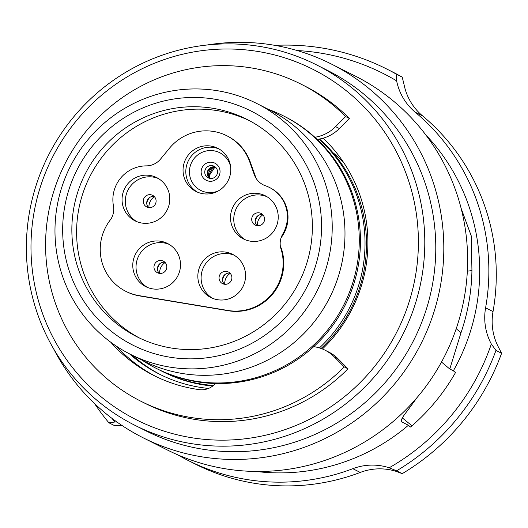 <?xml version="1.0" encoding="UTF-8"?>
<svg xmlns="http://www.w3.org/2000/svg" width="528" height="528" viewBox="0 0 528 528"><rect width="100%" height="100%" fill="white"/><g stroke="black" fill="none" stroke-linecap="round" stroke-linejoin="round"><path stroke-width="0.79" d="M319.539 249.434A131.122 129.01 -63.3 0 0 214.85 99.205A131.122 129.01 -63.3 0 0 64.68 206.884A131.122 129.01 -63.3 0 0 169.376 357.113A131.122 129.01 -63.3 0 0 319.539 249.434M57.13 206.118A140.422 138.164 116.7 0 1 256.786 103.501A140.422 138.164 116.7 0 1 330.066 251.691A140.422 138.164 116.7 0 1 130.409 354.314A140.422 138.164 116.7 0 1 57.13 206.118M73.722 208.388A121.823 119.863 -63.3 0 0 137.293 336.956A121.823 119.863 -63.3 0 0 310.504 247.929A121.823 119.863 -63.3 0 0 246.932 119.361A121.823 119.863 -63.3 0 0 73.722 208.388M332.93 152.645A133.914 131.756 116.7 0 1 343.622 162.452M319.48 139.029A141.352 139.075 116.7 0 1 364.346 268.666A141.352 139.075 116.7 0 1 321.116 348.48M318.938 139.121A141.352 139.075 116.7 0 1 362.861 267.914A141.352 139.075 116.7 0 1 319.433 347.919M268.693 109.501A141.352 139.075 116.7 0 1 283.338 115.837A141.352 139.075 116.7 0 1 357.106 265.01A141.352 139.075 116.7 0 1 156.13 368.313A141.352 139.075 116.7 0 1 142.322 360.314M283.338 115.837L284.526 116.437A141.352 139.075 116.7 0 1 358.294 265.61A141.352 139.075 116.7 0 1 157.318 368.907L156.13 368.313M256.786 103.501L269.551 109.936A140.422 138.164 116.7 0 1 342.837 258.126A140.422 138.164 116.7 0 1 143.18 360.749L130.409 354.314M213.437 385.493A141.352 139.075 116.7 0 1 161.891 371.217A141.352 139.075 116.7 0 1 159.614 370.042M212.718 386.06A141.352 139.075 116.7 0 1 163.376 371.963L161.891 371.217M136.699 221.602A24.176 23.786 116.7 0 1 125.684 196.97A24.176 23.786 116.7 0 1 158.393 178.543M169.415 203.174A24.176 23.786 116.7 0 1 135.036 220.843A24.176 23.786 116.7 0 1 122.417 195.327A24.176 23.786 116.7 0 1 156.796 177.659A24.176 23.786 116.7 0 1 169.415 203.174M156.004 202.204A6.508 6.402 116.7 0 1 146.751 206.963A6.508 6.402 116.7 0 1 143.352 200.092A6.508 6.402 116.7 0 1 152.605 195.334A6.508 6.402 116.7 0 1 156.004 202.204M148.619 207.557A6.508 6.402 116.7 0 1 154.202 196.475M148.936 207.603A11.906 11.715 116.7 0 1 154.427 196.706M147.424 287.417A24.176 23.786 116.7 0 1 136.409 262.786A24.176 23.786 116.7 0 1 169.118 244.358M180.134 268.99A24.176 23.786 116.7 0 1 145.761 286.658A24.176 23.786 116.7 0 1 133.142 261.142A24.176 23.786 116.7 0 1 167.521 243.467A24.176 23.786 116.7 0 1 180.134 268.99M166.729 268.013A6.508 6.402 116.7 0 1 157.476 272.771A6.508 6.402 116.7 0 1 154.077 265.901A6.508 6.402 116.7 0 1 163.33 261.149A6.508 6.402 116.7 0 1 166.729 268.013M159.344 273.372A6.508 6.402 116.7 0 1 164.927 262.291M159.661 273.412A11.906 11.715 116.7 0 1 165.152 262.522M212.494 298.28A24.176 23.786 116.7 0 1 201.478 273.649A24.176 23.786 116.7 0 1 234.188 255.222M245.21 279.853A24.176 23.786 116.7 0 1 210.83 297.521A24.176 23.786 116.7 0 1 198.211 272.006A24.176 23.786 116.7 0 1 232.591 254.338A24.176 23.786 116.7 0 1 245.21 279.853M231.799 278.883A6.508 6.402 116.7 0 1 222.545 283.642A6.508 6.402 116.7 0 1 219.146 276.771A6.508 6.402 116.7 0 1 228.406 272.012A6.508 6.402 116.7 0 1 231.799 278.883M224.413 284.236A6.508 6.402 116.7 0 1 229.997 273.154M224.73 284.282A11.906 11.715 116.7 0 1 230.221 273.385M245.15 239.712A24.176 23.786 116.7 0 1 234.135 215.081A24.176 23.786 116.7 0 1 266.845 196.654M277.86 221.285A24.176 23.786 116.7 0 1 243.487 238.953A24.176 23.786 116.7 0 1 230.868 213.437A24.176 23.786 116.7 0 1 265.247 195.763A24.176 23.786 116.7 0 1 277.86 221.285M264.455 220.308A6.508 6.402 116.7 0 1 255.202 225.067A6.508 6.402 116.7 0 1 251.803 218.196A6.508 6.402 116.7 0 1 261.056 213.444A6.508 6.402 116.7 0 1 264.455 220.308M257.07 225.667A6.508 6.402 116.7 0 1 262.654 214.586M257.387 225.707A11.906 11.715 116.7 0 1 262.878 214.817M230.413 173.818A24.176 23.786 116.7 0 1 196.033 191.486A24.176 23.786 116.7 0 1 183.414 165.97A24.176 23.786 116.7 0 1 217.793 148.295A24.176 23.786 116.7 0 1 230.413 173.818M226.855 135.782L227.449 136.085A47.612 46.847 116.7 0 1 250.793 163.561L250.199 163.264A47.612 46.847 116.7 0 0 226.855 135.782A47.612 46.847 116.7 0 0 168.491 149.444L160.519 159.106A18.599 18.302 116.7 0 1 146.276 165.878A33.482 32.941 116.7 0 0 113.381 193.816A33.482 32.941 116.7 0 0 113.428 205.808A18.599 18.302 116.7 0 1 110.814 219.285A47.606 46.84 116.7 0 0 100.96 241.078A47.606 46.84 116.7 0 0 125.803 291.317L126.397 291.614A47.606 46.84 116.7 0 0 139.564 295.924L228.492 310.768A47.606 46.84 116.7 0 0 281.193 247.942L280.599 247.645A47.606 46.84 116.7 0 1 227.898 310.471L138.97 295.621A47.606 46.84 116.7 0 1 125.803 291.317M250.199 163.264L254.344 174.768A18.599 18.302 116.7 0 0 265.452 185.777A33.482 32.941 116.7 0 1 269.432 187.46A33.482 32.941 116.7 0 1 282.751 234.076L283.345 234.379M280.599 247.645A18.599 18.302 116.7 0 1 282.751 234.076M255.176 221.43A11.906 11.715 116.7 0 1 258.119 215.582M222.519 280.005A11.906 11.715 116.7 0 1 225.463 274.151M157.45 269.135A11.906 11.715 116.7 0 1 160.393 263.287M146.725 203.326A11.906 11.715 116.7 0 1 149.668 197.472M495.957 350.434L491.344 344.025A224.123 220.513 116.7 0 1 389.189 467.775L396.581 470.824A229.7 225.997 116.7 0 0 495.957 350.434L501.6 353.278L498.769 347.767A55.796 54.899 116.7 0 1 493.013 311.652A55.796 54.899 116.7 0 1 493.027 311.579A209.24 205.867 -63.3 0 0 422.611 115.929A55.796 54.899 116.7 0 1 404.052 84.592L402.217 77.134A229.7 225.997 116.7 0 0 392.198 71.762L386.555 68.917A229.7 225.997 116.7 0 1 396.574 74.29L402.217 77.134M297.178 50.536A224.123 220.513 116.7 0 1 396.627 80.85A55.796 54.899 116.7 0 0 415.186 112.187A209.24 205.867 116.7 0 1 485.602 307.837A55.796 54.899 -63.3 0 0 485.588 307.916A55.796 54.899 -63.3 0 0 491.344 344.025M143.108 437.771L166.921 449.77A209.24 205.867 -63.3 0 0 464.416 296.861A209.24 205.867 -63.3 0 0 355.225 76.045L331.406 64.046A209.24 205.867 116.7 0 1 440.603 284.856A209.24 205.867 116.7 0 1 143.108 437.771A209.24 205.867 116.7 0 1 53.724 349.008M316.384 64.805L327.373 70.343A201.802 198.548 116.7 0 1 432.689 283.305A201.802 198.548 116.7 0 1 145.768 430.775L134.779 425.245A201.802 198.548 116.7 0 1 29.469 212.276A201.802 198.548 116.7 0 1 316.384 64.805A201.802 198.548 116.7 0 1 421.7 277.768A201.802 198.548 116.7 0 1 134.779 425.245M206.89 45.025A209.24 205.867 116.7 0 1 331.406 64.046M461.116 208.303L471.306 236.042L471.933 270.567A199.94 196.72 116.7 0 1 468.897 302.161A199.94 196.72 116.7 0 1 460.997 332.752L449.783 369.006L453.347 370.801L455.486 372.59A202.732 199.465 116.7 0 1 410.533 427.053L408.395 425.258A199.94 196.72 116.7 0 1 256.04 471.458M425.687 134.759A199.94 196.72 116.7 0 1 476.612 306.049A199.94 196.72 116.7 0 1 453.347 370.801M408.395 425.258L401.59 421.806M401.438 421.641L401.788 421.931C400.297 420.922 402.296 417.047 407.794 410.309L417.067 397.544M160.901 374.873A145.075 142.738 116.7 0 1 132.462 355.344M323.07 138.197A145.075 142.738 116.7 0 1 365.68 268.118A145.075 142.738 116.7 0 1 322.417 348.988M208.494 388.45A145.075 142.738 116.7 0 1 159.416 374.134A145.075 142.738 116.7 0 1 129.479 353.839M33.997 212.731A196.225 193.063 116.7 0 1 258.72 51.599A196.225 193.063 116.7 0 1 415.384 276.415A196.225 193.063 116.7 0 1 190.667 437.554A196.225 193.063 116.7 0 1 33.997 212.731M122.443 425.74L114.543 425.627L108.9 422.789A229.7 225.997 116.7 0 1 94.538 403.544M108.9 422.789L115.025 421.997A224.123 220.513 116.7 0 1 111.883 418.295M275.002 45.375A229.7 225.997 116.7 0 1 386.555 68.917M396.627 80.85L396.574 74.29M402.336 417.952L411.985 425.792M389.189 467.775A55.796 54.899 116.7 0 0 352.823 468.692A209.24 205.867 116.7 0 1 188.159 460.469L195.584 464.211A209.24 205.867 -63.3 0 0 360.248 472.435A55.796 54.899 116.7 0 1 396.614 471.517L402.224 473.662A229.7 225.997 116.7 0 0 501.6 353.278M396.581 470.824L402.224 473.662M117.025 422.063A55.796 54.899 -63.3 0 0 115.025 421.997M188.159 460.469A209.24 205.867 116.7 0 1 177.698 454.806M441.494 362.063L449.783 369.006M471.933 270.567L467.339 271.187M456.205 328.739L460.997 332.752M313.738 346.645A37.198 36.597 116.7 0 1 324.984 350.156A37.198 36.597 116.7 0 1 334.356 356.961L344.23 366.907A177.626 174.761 116.7 0 1 219.965 419.714A177.626 174.761 116.7 0 1 140.996 401.3A177.626 174.761 116.7 0 1 50.576 202.95A177.626 174.761 116.7 0 1 221.872 65.63A177.626 174.761 116.7 0 1 300.841 84.051A177.626 174.761 116.7 0 1 345.583 116.536L349.351 118.437L339.372 128.535A37.198 36.597 116.7 0 1 317.137 139.366M344.23 366.907L347.998 368.808A177.626 174.761 116.7 0 1 223.733 421.615A177.626 174.761 116.7 0 1 144.764 403.201L140.996 401.3M345.583 116.536L335.597 126.634A37.198 36.597 116.7 0 1 314.866 137.267M300.841 84.051L304.616 85.952A177.626 174.761 116.7 0 1 349.351 118.437M324.984 350.156L328.759 352.057A37.198 36.597 116.7 0 1 338.125 358.862L347.998 368.808M110.755 342.217A148.797 146.395 -63.3 0 0 153.965 375.553A148.797 146.395 -63.3 0 0 199.142 389.624A18.599 18.302 -63.3 0 0 215.47 383.519M116.345 346.137A148.797 146.395 -63.3 0 0 155.859 376.49M139.682 338.125A121.823 119.863 116.7 0 1 78.474 210.784A121.823 119.863 116.7 0 1 249.289 120.589M250.793 163.561L256.159 178.444M269.432 187.46L270.026 187.757A33.482 32.941 116.7 0 1 281.101 237.732M213.2 166.828A11.906 11.715 -63.3 0 0 208.19 176.761M209.26 178.075A11.906 11.715 116.7 0 1 214.889 166.901M207.313 172.227A6.508 6.402 116.7 0 1 215.259 166.98L210.89 167.495L207.359 172.267L209.55 178.332A6.508 6.402 116.7 0 1 207.313 172.227M201.28 170.188A9.583 9.431 116.7 0 1 212.256 162.32A9.583 9.431 116.7 0 1 219.905 173.303A9.583 9.431 116.7 0 1 208.93 181.17A9.583 9.431 116.7 0 1 201.28 170.188M214.104 166.228A6.508 6.402 -63.3 0 0 204.851 170.986A6.508 6.402 -63.3 0 0 208.25 177.85C211.794 179.263 214.658 178.279 216.836 174.907L217.457 173.052C217.8 169.963 216.685 167.686 214.104 166.228M230.63 166.868A21.107 20.764 -63.3 0 0 209.887 150.553A21.107 20.764 -63.3 0 0 189.757 168.155A21.107 20.764 -63.3 0 0 197.36 188.265A21.107 20.764 -63.3 0 0 218.599 190.753M197.439 192.139A24.176 23.786 116.7 0 1 186.186 167.363A24.176 23.786 116.7 0 1 219.153 149.041M138.97 295.621L139.564 295.924M227.898 310.471L228.492 310.768M254.344 174.768L254.938 175.072M485.602 307.837L493.027 311.579M415.186 112.187L422.611 115.929M352.823 468.692L360.248 472.435M335.597 126.634L339.372 128.535M334.356 356.961L338.125 358.862M215.041 166.934L209.524 175.151L209.378 178.187"/></g></svg>
